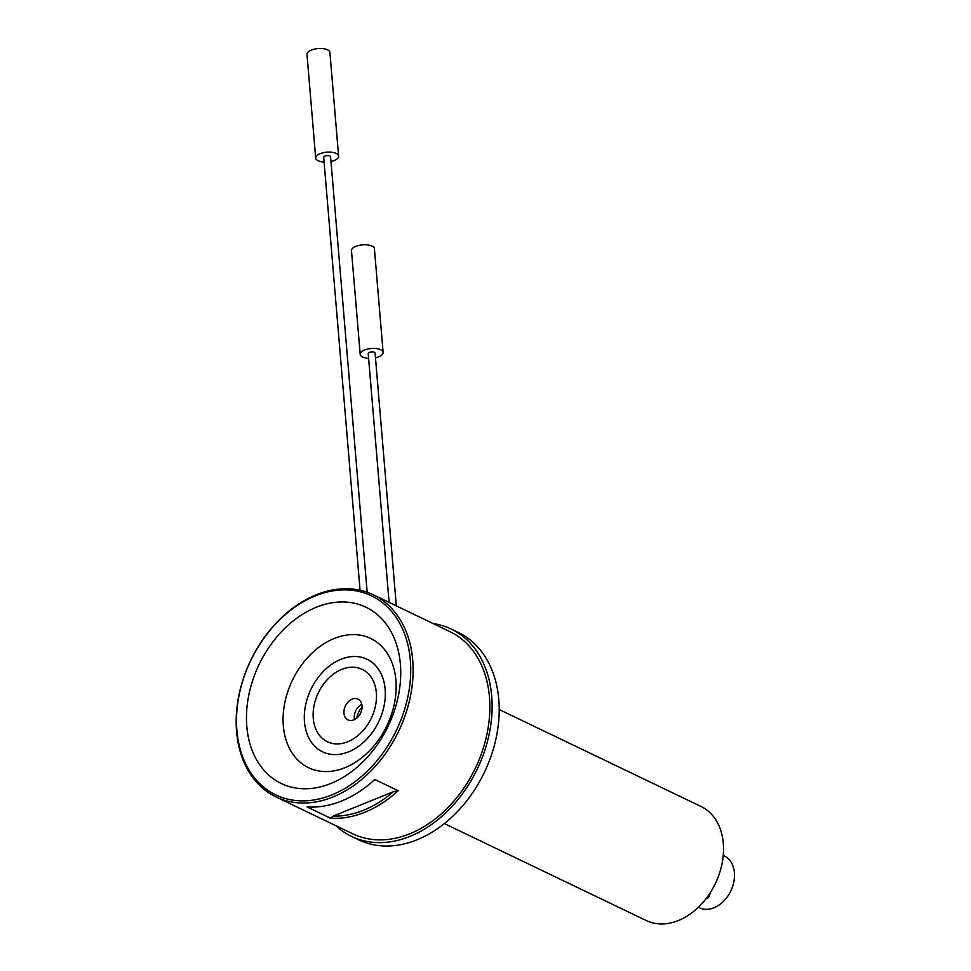 <?xml version="1.0" encoding="UTF-8"?>
<svg xmlns="http://www.w3.org/2000/svg" width="971" height="971" viewBox="0 0 971 971"><rect width="100%" height="100%" fill="white"/><g stroke="black" fill="none" stroke-linecap="round" stroke-linejoin="round"><path stroke-width="1.46" d="M710.444 892.398L708.83 897.022A42.845 31.339 115.7 0 1 708.114 897.835L706.038 898.685M444.39 823.59L646.249 920.544A63.273 46.268 -64.3 0 0 699.423 906.222A63.273 46.268 -64.3 0 0 723.31 843.386A63.273 46.268 -64.3 0 0 701.038 806.488L499.179 709.522M708.83 897.022L707.689 896.476M707.058 897.338L708.114 897.835M698.343 907.278L699.375 907.776A28.754 21.034 -64.3 0 0 723.553 901.27A28.754 21.034 -64.3 0 0 734.416 872.711A28.754 21.034 -64.3 0 0 724.281 855.937L723.249 855.439M362.062 706.937A18.692 13.667 -64.3 0 0 356.66 718.176M361.807 704.388A11.506 8.411 -64.3 0 0 354.294 718.115A11.506 8.411 -64.3 0 0 354.512 719.56M343.965 713.151A11.506 8.411 -64.3 0 0 348.006 719.863A11.506 8.411 -64.3 0 0 360.581 713.139A11.506 8.411 -64.3 0 0 357.971 699.12A11.506 8.411 -64.3 0 0 348.31 701.73A11.506 8.411 -64.3 0 0 343.965 713.151M313.269 718.334A40.163 29.373 -64.3 0 0 363.19 730.508A40.163 29.373 -64.3 0 0 357.935 667.842A40.163 29.373 -64.3 0 0 313.269 718.334M246.816 726.466A97.78 71.514 115.7 0 1 355.556 603.525A97.78 71.514 115.7 0 1 368.373 756.106A97.78 71.514 115.7 0 1 246.816 726.466M236.888 730.495A110.439 80.763 -64.3 0 0 374.175 763.971A110.439 80.763 -64.3 0 0 359.695 591.642A110.439 80.763 -64.3 0 0 236.888 730.495M330.431 818.152L333.065 816.15L393.413 791.705L398.171 790.722A112.163 82.025 115.7 0 1 330.431 818.152L307.091 806.95A112.163 82.025 -64.3 0 0 374.83 779.507L398.171 790.722M333.065 816.15A110.439 80.763 -64.3 0 0 393.413 791.705M236.584 731.551A112.163 82.025 115.7 0 1 278.944 620.166A112.163 82.025 115.7 0 1 373.204 594.774A112.163 82.025 115.7 0 1 398.583 731.394A112.163 82.025 115.7 0 1 276.08 796.985A112.163 82.025 115.7 0 1 236.584 731.551M373.204 594.774L449.937 631.635A112.163 82.025 115.7 0 1 475.317 768.255A112.163 82.025 115.7 0 1 352.813 833.834L276.08 796.985M433.09 623.54A115.039 84.137 115.7 0 1 451.187 629.038A115.039 84.137 115.7 0 1 477.21 769.166A115.039 84.137 115.7 0 1 351.563 836.432A115.039 84.137 115.7 0 1 335.966 825.738M351.563 836.432L358.639 839.83A115.039 84.137 -64.3 0 0 484.286 772.564A115.039 84.137 -64.3 0 0 458.251 632.437L451.187 629.038M389.104 602.408L368.215 353.675A3.447 1.481 -4.8 0 1 369.526 352.364A3.447 1.481 -4.8 0 1 373.107 351.951A3.447 1.481 -4.8 0 1 375.085 353.104L396.314 605.88M360.059 590.234L323.707 157.375A3.447 1.481 -4.8 0 1 325.03 156.064A3.447 1.481 -4.8 0 1 328.599 155.651A3.447 1.481 -4.8 0 1 330.589 156.792L367.159 592.261M368.604 358.348A11.506 4.916 -4.8 0 1 362.62 357.049A11.506 4.916 -4.8 0 1 360.192 354.354L351.49 250.712A11.506 4.916 -4.8 0 1 362.535 244.85A11.506 4.916 -4.8 0 1 374.418 248.782L383.12 352.424A11.506 4.916 -4.8 0 1 375.486 357.777M360.192 354.354A11.506 4.916 -4.8 0 1 371.238 348.492A11.506 4.916 -4.8 0 1 383.12 352.424M324.108 162.048A11.506 4.916 -4.8 0 1 318.124 160.749A11.506 4.916 -4.8 0 1 315.684 158.055L306.982 54.412A11.506 4.916 -4.8 0 1 318.039 48.55A11.506 4.916 -4.8 0 1 329.909 52.483L338.612 156.125A11.506 4.916 -4.8 0 1 330.977 161.465M315.684 158.055A11.506 4.916 -4.8 0 1 326.742 152.192A11.506 4.916 -4.8 0 1 338.612 156.125M304.481 721.89A51.354 37.566 -64.3 0 0 368.325 737.462A51.354 37.566 -64.3 0 0 361.6 657.318A51.354 37.566 -64.3 0 0 304.481 721.89M395.901 680.27A71.696 52.434 115.7 0 1 345.045 767.66A71.696 52.434 115.7 0 1 283.338 725.871A71.696 52.434 115.7 0 1 334.194 638.481A71.696 52.434 115.7 0 1 395.901 680.27"/></g></svg>
